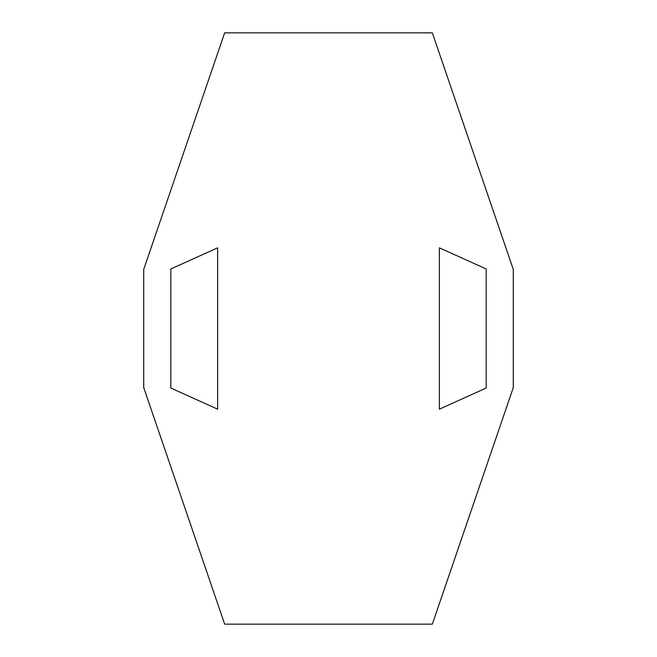 <?xml version="1.0" encoding="UTF-8"?>
<svg xmlns="http://www.w3.org/2000/svg" width="657" height="657" viewBox="0 0 657 657"><rect width="100%" height="100%" fill="white"/><g stroke="black" fill="none" stroke-linecap="round" stroke-linejoin="round"><path stroke-width="0.99" d="M224.661 32.85L143.719 269.395L143.719 387.605L224.661 624.15L432.339 624.15L513.281 387.605L513.281 269.395L432.339 32.85L224.661 32.85M217.631 247.829L170.82 268.959L170.82 388.041L217.631 409.171L217.631 247.829M439.369 247.829L439.369 409.171L486.18 388.041L486.18 268.959L439.369 247.829"/></g></svg>
